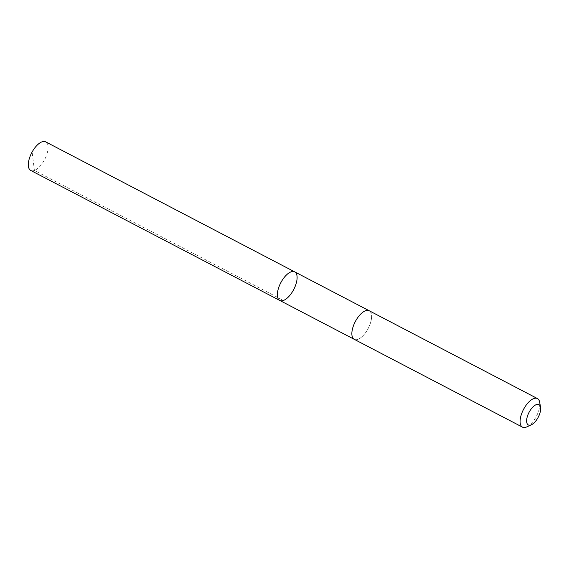 <?xml version="1.0" encoding="UTF-8"?>
<svg xmlns="http://www.w3.org/2000/svg" width="569" height="569" viewBox="0 0 569 569"><rect width="100%" height="100%" fill="white"/><g stroke="black" fill="none" stroke-linecap="round" stroke-linejoin="round"><path stroke-width="0.43" stroke-dasharray="2.85 2.13" d="M30.719 170.437A16.131 7.297 117.6 0 0 40.84 165.309A16.131 7.297 117.6 0 0 47.917 149.683A16.131 7.297 117.6 0 0 45.648 141.845M371.465 318.583A16.124 7.297 117.6 0 0 369.196 310.745A16.124 7.297 117.6 0 0 359.075 315.873A16.124 7.297 117.6 0 0 351.998 331.499A16.124 7.297 117.6 0 0 354.274 339.33A16.124 7.297 117.6 0 0 364.388 334.202A16.124 7.297 117.6 0 0 371.465 318.583M294.699 271.861A16.124 7.297 -62.4 0 1 296.968 279.699A16.124 7.297 -62.4 0 1 289.891 295.318A16.124 7.297 -62.4 0 1 279.777 300.446M354.131 339.259L354.274 339.33A16.131 7.297 117.6 0 0 368.2 328.42A16.131 7.297 117.6 0 0 369.196 310.745L369.053 310.674M526.809 426.892A16.131 7.297 117.6 0 0 539.675 402.255M32.241 153.04L34.41 170.437L283.462 300.446"/><path stroke-width="0.85" d="M296.968 279.699A16.124 7.297 -62.4 0 1 289.891 295.318A16.124 7.297 -62.4 0 1 279.777 300.446A16.124 7.297 -62.4 0 1 280.773 282.779A16.124 7.297 -62.4 0 1 294.699 271.861A16.124 7.297 -62.4 0 1 296.968 279.699M45.648 141.845A16.131 7.297 117.6 0 0 35.527 146.973A16.131 7.297 117.6 0 0 28.45 162.599A16.131 7.297 117.6 0 0 30.719 170.437L279.777 300.446A16.124 7.297 -62.4 0 1 280.773 282.779A16.124 7.297 -62.4 0 1 294.699 271.861L45.648 141.845M540.55 407.233L539.675 402.255A16.131 7.297 117.6 0 0 537.421 398.563L369.196 310.745A16.131 7.297 117.6 0 0 359.075 315.873A16.131 7.297 117.6 0 0 351.998 331.499A16.131 7.297 117.6 0 0 354.267 339.337L522.498 427.155A16.131 7.297 117.6 0 0 526.809 426.892L531.403 424.766A11.472 5.192 117.6 0 0 540.55 407.233A11.472 5.192 117.6 0 0 533.594 406.344A11.472 5.192 117.6 0 0 526.716 419.374A11.472 5.192 117.6 0 0 531.403 424.766M537.421 398.563A16.131 7.297 117.6 0 0 527.307 403.691A16.131 7.297 117.6 0 0 520.222 419.317A16.131 7.297 117.6 0 0 522.498 427.155M369.053 310.674L294.699 271.861M354.131 339.259L279.777 300.446"/></g></svg>
